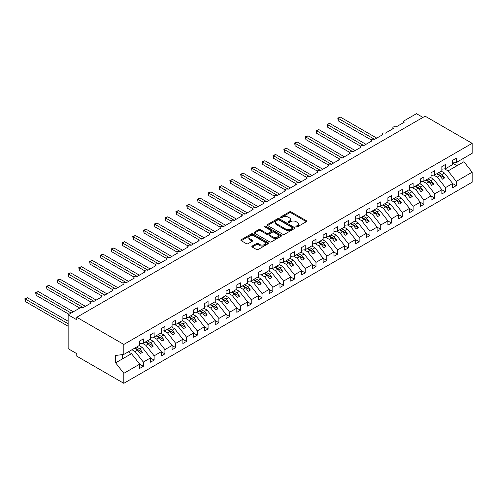 <?xml version="1.0" encoding="UTF-8"?>
<svg xmlns="http://www.w3.org/2000/svg" width="497" height="497" viewBox="0 0 497 497"><rect width="100%" height="100%" fill="white"/><g stroke="black" fill="none" stroke-linecap="round" stroke-linejoin="round"><path stroke-width="0.75" d="M296.156 226.88A0.839 0.485 0 0 0 297.343 226.88L306.345 221.687A1.199 0.69 0 0 0 306.692 221.196A1.199 0.69 0 0 0 306.345 220.705L291.093 211.902A1.199 0.69 0 0 0 289.397 211.902L280.395 217.102A0.839 0.485 0 0 0 280.146 217.444A0.839 0.485 0 0 0 280.395 217.785A0.839 0.485 0 0 0 281.582 217.785L282.743 217.114A3.833 2.212 0 0 1 288.167 217.114L289.44 217.848A3.833 2.212 0 0 1 290.565 219.413A3.833 2.212 0 0 1 289.44 220.979L288.272 221.65A0.839 0.485 0 0 0 288.03 221.991A0.839 0.485 0 0 0 288.272 222.333A0.839 0.485 0 0 0 289.459 222.333L290.627 221.662A3.833 2.212 0 0 1 296.05 221.662L297.318 222.395A3.833 2.212 0 0 1 298.442 223.961A3.833 2.212 0 0 1 297.318 225.526L296.156 226.197A0.839 0.485 0 0 0 295.908 226.539A0.839 0.485 0 0 0 296.156 226.88L296.156 226.197M252.196 246.046A1.199 0.69 0 0 0 251.849 246.537A1.199 0.69 0 0 0 252.196 247.028L256.477 249.5A1.199 0.69 0 0 0 258.173 249.5L268.169 243.723A1.199 0.69 0 0 0 268.523 243.238A1.199 0.69 0 0 0 268.169 242.747L252.917 233.938A1.199 0.69 0 0 0 251.221 233.938L241.225 239.716A1.199 0.69 0 0 0 240.871 240.2A1.199 0.69 0 0 0 241.225 240.691L246.394 243.673A1.199 0.69 0 0 0 248.09 243.673L252.37 241.207A1.199 0.69 0 0 0 252.718 240.716A1.199 0.69 0 0 0 252.37 240.225L249.805 238.746A3.206 1.851 0 0 1 248.867 237.436A3.206 1.851 0 0 1 250.842 235.727A3.206 1.851 0 0 1 254.34 236.131L264.379 241.927A3.206 1.851 0 0 1 265.317 243.238A3.206 1.851 0 0 1 263.342 244.946A3.206 1.851 0 0 1 259.844 244.543L258.173 243.58A1.199 0.69 0 0 0 256.477 243.58L252.196 246.046L252.196 247.028M452.643 162.954L456.265 162.5L472.15 153.331L472.15 143.335L425.103 116.174L76.774 317.279L76.774 319.77L68.145 314.787L80.446 307.686A1.833 1.056 0 0 1 83.036 307.686L91.237 302.953A1.833 1.056 0 0 1 90.696 302.201A1.833 1.056 0 0 1 91.827 301.225A1.833 1.056 0 0 1 93.827 301.455L102.028 296.721A1.833 1.056 0 0 1 101.487 295.97A1.833 1.056 0 0 1 102.618 294.994A1.833 1.056 0 0 1 104.612 295.224L112.819 290.49A1.833 1.056 0 0 1 112.279 289.745A1.833 1.056 0 0 1 113.409 288.763A1.833 1.056 0 0 1 115.403 288.993L123.604 284.259A1.833 1.056 0 0 1 123.07 283.514A1.833 1.056 0 0 1 124.2 282.538A1.833 1.056 0 0 1 126.195 282.762L134.395 278.028A1.833 1.056 0 0 1 133.861 277.283A1.833 1.056 0 0 1 134.991 276.307A1.833 1.056 0 0 1 136.986 276.537L145.186 271.803A1.833 1.056 0 0 1 144.652 271.051A1.833 1.056 0 0 1 145.783 270.076A1.833 1.056 0 0 1 147.777 270.306L155.977 265.572A1.833 1.056 0 0 1 155.443 264.82A1.833 1.056 0 0 1 156.574 263.845A1.833 1.056 0 0 1 158.568 264.075L166.768 259.341A1.833 1.056 0 0 1 166.234 258.595A1.833 1.056 0 0 1 167.365 257.614A1.833 1.056 0 0 1 169.359 257.844L177.559 253.11A1.833 1.056 0 0 1 177.025 252.364A1.833 1.056 0 0 1 178.156 251.383A1.833 1.056 0 0 1 180.15 251.612L188.351 246.879A1.833 1.056 0 0 1 187.816 246.133A1.833 1.056 0 0 1 188.947 245.158A1.833 1.056 0 0 1 190.941 245.388L199.142 240.647A1.833 1.056 0 0 1 198.607 239.902A1.833 1.056 0 0 1 199.738 238.927A1.833 1.056 0 0 1 201.732 239.156L209.933 234.422A1.833 1.056 0 0 1 209.399 233.671A1.833 1.056 0 0 1 210.529 232.695A1.833 1.056 0 0 1 212.523 232.925L220.724 228.191A1.833 1.056 0 0 1 220.19 227.44A1.833 1.056 0 0 1 221.32 226.464A1.833 1.056 0 0 1 223.315 226.694L231.515 221.96A1.833 1.056 0 0 1 230.981 221.215A1.833 1.056 0 0 1 232.111 220.233A1.833 1.056 0 0 1 234.106 220.463L242.306 215.729A1.833 1.056 0 0 1 241.772 214.984A1.833 1.056 0 0 1 242.903 214.008A1.833 1.056 0 0 1 244.897 214.232L253.097 209.498A1.833 1.056 0 0 1 252.563 208.752A1.833 1.056 0 0 1 253.694 207.777A1.833 1.056 0 0 1 255.688 208.007L263.888 203.267A1.833 1.056 0 0 1 263.354 202.521A1.833 1.056 0 0 1 264.479 201.546A1.833 1.056 0 0 1 266.479 201.776L274.679 197.042A1.833 1.056 0 0 1 274.139 196.29A1.833 1.056 0 0 1 275.27 195.315A1.833 1.056 0 0 1 277.27 195.545L285.471 190.811A1.833 1.056 0 0 1 284.93 190.065A1.833 1.056 0 0 1 286.061 189.084A1.833 1.056 0 0 1 288.061 189.314L296.262 184.58A1.833 1.056 0 0 1 295.721 183.834A1.833 1.056 0 0 1 296.852 182.853A1.833 1.056 0 0 1 298.852 183.082L307.053 178.348A1.833 1.056 0 0 1 306.512 177.603A1.833 1.056 0 0 1 307.643 176.628A1.833 1.056 0 0 1 309.643 176.857L317.844 172.117A1.833 1.056 0 0 1 317.303 171.372A1.833 1.056 0 0 1 318.434 170.396A1.833 1.056 0 0 1 320.428 170.626L328.635 165.892A1.833 1.056 0 0 1 328.095 165.141A1.833 1.056 0 0 1 329.225 164.165A1.833 1.056 0 0 1 331.219 164.395L339.426 159.661A1.833 1.056 0 0 1 338.886 158.91A1.833 1.056 0 0 1 340.016 157.934A1.833 1.056 0 0 1 342.011 158.164L350.211 153.43A1.833 1.056 0 0 1 349.677 152.685A1.833 1.056 0 0 1 350.807 151.703A1.833 1.056 0 0 1 352.802 151.933L361.002 147.199A1.833 1.056 0 0 1 360.468 146.453A1.833 1.056 0 0 1 361.599 145.478A1.833 1.056 0 0 1 363.593 145.702L371.793 140.968A1.833 1.056 0 0 1 371.259 140.222A1.833 1.056 0 0 1 372.39 139.247A1.833 1.056 0 0 1 374.384 139.477L382.584 134.737A1.833 1.056 0 0 1 382.05 133.991A1.833 1.056 0 0 1 383.181 133.016A1.833 1.056 0 0 1 385.175 133.246L393.375 128.512A1.833 1.056 0 0 1 392.841 127.76A1.833 1.056 0 0 1 393.972 126.785A1.833 1.056 0 0 1 395.966 127.015L404.167 122.281A1.833 1.056 180 0 1 403.632 121.535A1.833 1.056 180 0 1 404.167 120.783L416.467 113.683L422.947 117.422M472.15 143.335L123.821 344.44L76.774 317.279M282.83 234.286A1.199 0.69 0 0 0 284.526 234.286L294.522 228.508A1.199 0.69 0 0 0 294.876 228.024A1.199 0.69 0 0 0 294.522 227.533L279.271 218.723A1.199 0.69 0 0 0 277.575 218.723L267.579 224.501A1.199 0.69 0 0 0 267.224 224.986A1.199 0.69 0 0 0 267.579 225.476L282.83 234.286M264.988 227.067A0.839 0.485 0 0 1 265.839 227.185L265.839 226.185L281.345 235.137A1.199 0.69 0 0 1 281.7 235.628A1.199 0.69 0 0 1 281.345 236.118L271.35 241.89A1.199 0.69 0 0 1 269.654 241.89L254.402 233.087L258.682 230.633L258.682 229.633L254.402 232.105A1.199 0.69 0 0 0 254.048 232.596A1.199 0.69 0 0 0 254.402 233.087L254.402 232.105M258.682 230.633A1.199 0.69 0 0 1 260.378 230.633L260.378 229.633A1.199 0.69 0 0 0 258.682 229.633M260.378 229.633L266.56 233.205A1.199 0.69 0 0 0 268.256 233.205L271.095 231.565A1.199 0.69 0 0 0 271.443 231.08A1.199 0.69 0 0 0 271.095 230.589L264.652 226.874A0.839 0.485 0 0 1 264.41 226.526A0.839 0.485 0 0 1 264.926 226.079A0.839 0.485 0 0 1 265.839 226.185M123.821 344.44L123.821 354.436L139.707 345.266L139.707 341.004L143.335 338.911L143.335 343.172L139.707 343.626M143.335 343.172L150.498 339.035L150.498 334.773L154.126 332.679L154.126 336.941L150.498 337.395M154.126 336.941L161.289 332.804L161.289 328.542L164.917 326.448L164.917 330.71L161.289 331.164M164.917 330.71L172.08 326.572L172.08 322.311L175.702 320.217L175.702 324.479L172.08 324.932M175.702 324.479L182.871 320.341L182.871 316.086L186.493 313.992L186.493 318.254L182.871 318.701M186.493 318.254L193.662 314.116L193.662 309.855L197.284 307.761L197.284 312.023L193.662 312.47M197.284 312.023L204.453 307.885L204.453 303.624L208.075 301.53L208.075 305.792L204.453 306.245M208.075 305.792L215.244 301.654L215.244 297.392L218.866 295.299L218.866 299.561L215.244 300.014M218.866 299.561L226.036 295.423L226.036 291.161L229.657 289.068L229.657 293.329L226.036 293.783M229.657 293.329L236.827 289.192L236.827 284.93L240.449 282.843L240.449 287.098L236.827 287.552M240.449 287.098L247.618 282.967L247.618 278.705L251.24 276.612L251.24 280.873L247.618 281.321M251.24 280.873L258.403 276.736L258.403 272.474L262.031 270.38L262.031 274.642L258.403 275.096M262.031 274.642L269.194 270.505L269.194 266.243L272.822 264.149L272.822 268.411L269.194 268.865M272.822 268.411L279.985 264.274L279.985 260.012L283.613 257.918L283.613 262.18L279.985 262.633M283.613 262.18L290.776 258.042L290.776 253.781L294.404 251.687L294.404 255.949L290.776 256.402M294.404 255.949L301.567 251.811L301.567 247.556L305.195 245.462L305.195 249.724L301.567 250.171M305.195 249.724L312.358 245.586L312.358 241.325L315.986 239.231L315.986 243.493L312.358 243.94M315.986 243.493L323.149 239.355L323.149 235.093L326.777 233L326.777 237.262L323.149 237.715M326.777 237.262L333.941 233.124L333.941 228.862L337.569 226.769L337.569 231.03L333.941 231.484M337.569 231.03L344.732 226.893L344.732 222.631L348.36 220.538L348.36 224.799L344.732 225.253M348.36 224.799L355.523 220.662L355.523 216.4L359.151 214.306L359.151 218.568L355.523 219.022M359.151 218.568L366.314 214.437L366.314 210.175L369.942 208.081L369.942 212.343L366.314 212.791M369.942 212.343L377.105 208.206L377.105 203.944L380.733 201.85L380.733 206.112L377.105 206.566M380.733 206.112L387.896 201.975L387.896 197.713L391.524 195.619L391.524 199.881L387.896 200.334M391.524 199.881L398.687 195.743L398.687 191.482L402.309 189.388L402.309 193.65L398.687 194.103M402.309 193.65L409.478 189.512L409.478 185.251L413.1 183.157L413.1 187.419L409.478 187.872M413.1 187.419L420.269 183.281L420.269 179.026L423.891 176.932L423.891 181.194L420.269 181.641M423.891 181.194L431.061 177.056L431.061 172.794L434.682 170.701L434.682 174.963L431.061 175.41M434.682 174.963L441.852 170.825L441.852 166.563L445.474 164.47L445.474 168.732L441.852 169.185M139.707 364.226L143.335 366.32L143.335 362.058L150.498 357.927L142.297 347.434L139.123 345.601M131.96 349.739L135.134 351.572L143.335 362.058M150.498 358.002L154.126 360.095L154.126 355.833L161.289 351.696L153.088 341.203L149.914 339.37M142.372 343.29L145.925 345.34L154.126 355.833M161.289 351.77L164.917 353.864L164.917 349.602L172.08 345.465L163.88 334.972L160.705 333.139M153.163 337.059L156.71 339.109L164.917 349.602M172.08 345.539L175.702 347.633L175.702 343.371L182.871 339.234L174.671 328.741L171.496 326.908M163.954 330.828L167.501 332.878L175.702 343.371M182.871 339.308L186.493 341.402L186.493 337.14L193.662 333.002L185.462 322.51L182.287 320.683M174.745 324.603L178.293 326.647L186.493 337.14M193.662 333.077L197.284 335.171L197.284 330.909L204.453 326.771L196.253 316.285L193.078 314.452M185.536 318.372L189.084 320.422L197.284 330.909M204.453 326.846L208.075 328.939L208.075 324.678L215.244 320.546L207.044 310.053L203.869 308.221M196.327 312.141L199.875 314.191L208.075 324.678M215.244 320.621L218.866 322.715L218.866 318.453L226.036 314.315L217.835 303.822L214.661 301.99M207.119 305.91L210.666 307.96L218.866 318.453M226.036 314.39L229.657 316.483L229.657 312.222L236.827 308.084L228.62 297.591L225.452 295.758M217.91 299.679L221.457 301.729L229.657 312.222M236.827 308.159L240.449 310.252L240.449 305.99L247.618 301.853L239.411 291.36L236.243 289.534M228.701 293.447L232.248 295.498L240.449 305.99M247.618 301.928L251.24 304.021L251.24 299.759L258.403 295.622L250.202 285.135L247.034 283.302M239.492 287.223L243.039 289.266L251.24 299.759M258.403 295.696L262.031 297.79L262.031 293.528L269.194 289.397L260.993 278.904L257.825 277.071M250.283 280.991L253.83 283.041L262.031 293.528M269.194 289.471L272.822 291.565L272.822 287.303L279.985 283.166L271.784 272.673L268.616 270.84M261.074 274.76L264.621 276.81L272.822 287.303M279.985 283.24L283.613 285.334L283.613 281.072L290.776 276.935L282.576 266.442L279.407 264.609M271.865 268.529L275.413 270.579L283.613 281.072M290.776 277.009L294.404 279.103L294.404 274.841L301.567 270.703L293.367 260.211L290.198 258.378M282.656 262.298L286.204 264.348L294.404 274.841M301.567 270.778L305.195 272.872L305.195 268.61L312.358 264.472L304.158 253.979L300.983 252.153M293.447 256.073L296.995 258.117L305.195 268.61M312.358 264.547L315.986 266.64L315.986 262.379L323.149 258.241L314.949 247.755L311.774 245.922M304.239 249.842L307.786 251.892L315.986 262.379M323.149 258.316L326.777 260.409L326.777 256.148L333.941 252.016L325.74 241.523L322.565 239.691M315.03 243.611L318.577 245.661L326.777 256.148M333.941 252.091L337.569 254.184L337.569 249.923L344.732 245.785L336.531 235.292L333.357 233.46M325.815 237.38L329.368 239.43L337.569 249.923M344.732 245.86L348.36 247.953L348.36 243.692L355.523 239.554L347.322 229.061L344.148 227.228M336.606 231.148L340.159 233.199L348.36 243.692M355.523 239.629L359.151 241.722L359.151 237.46L366.314 233.323L358.113 222.83L354.939 221.003M347.397 224.917L350.95 226.967L359.151 237.46M366.314 233.397L369.942 235.491L369.942 231.229L377.105 227.092L368.904 216.605L365.73 214.772M358.188 218.692L361.741 220.736L369.942 231.229M377.105 227.166L380.733 229.26L380.733 224.998L387.896 220.867L379.696 210.374L376.521 208.541M368.979 212.461L372.526 214.511L380.733 224.998M387.896 220.941L391.524 223.035L391.524 218.773L398.687 214.636L390.487 204.143L387.312 202.31M379.77 206.23L383.317 208.28L391.524 218.773M398.687 214.71L402.309 216.804L402.309 212.542L409.478 208.405L401.278 197.912L398.103 196.079M390.561 199.999L394.109 202.049L402.309 212.542M409.478 208.479L413.1 210.573L413.1 206.311L420.269 202.173L412.069 191.68L408.894 189.848M401.352 193.768L404.9 195.818L413.1 206.311M420.269 202.248L423.891 204.342L423.891 200.08L431.061 195.942L422.86 185.449L419.685 183.623M412.143 187.543L415.691 189.587L423.891 200.08M431.061 196.017L434.682 198.11L434.682 193.849L441.852 189.711L433.651 179.224L430.477 177.392M422.935 181.312L426.482 183.362L434.682 193.849M441.852 189.786L445.474 191.879L445.474 187.617L452.643 183.486L452.643 187.748L456.265 185.654L456.265 181.393L472.15 172.217L472.15 182.213L123.821 383.317L76.774 356.156L76.774 353.665L68.145 348.677L68.145 314.787M433.726 175.081L437.273 177.131L445.474 187.617M456.265 162.5L456.265 158.239L452.643 160.332L452.643 164.594L445.474 168.732M452.643 183.561L456.265 185.654M444.517 168.85L448.064 170.9L456.265 181.393M123.821 354.436L115.621 355.454L115.621 362.835L131.506 353.665L128.332 351.833M131.506 353.665L139.707 364.152L139.707 368.414L143.335 366.32M154.126 360.095L150.498 362.183L150.498 357.927M164.917 353.864L161.289 355.958L161.289 351.696M175.702 347.633L172.08 349.726L172.08 345.465M186.493 341.402L182.871 343.495L182.871 339.234M197.284 335.171L193.662 337.264L193.662 333.002M208.075 328.939L204.453 331.033L204.453 326.771M218.866 322.715L215.244 324.808L215.244 320.546M229.657 316.483L226.036 318.577L226.036 314.315M240.449 310.252L236.827 312.346L236.827 308.084M251.24 304.021L247.618 306.115L247.618 301.853M262.031 297.79L258.403 299.884L258.403 295.622M272.822 291.565L269.194 293.652L269.194 289.397M283.613 285.334L279.985 287.428L279.985 283.166M294.404 279.103L290.776 281.196L290.776 276.935M305.195 272.872L301.567 274.965L301.567 270.703M315.986 266.64L312.358 268.734L312.358 264.472M326.777 260.409L323.149 262.503L323.149 258.241M337.569 254.184L333.941 256.278L333.941 252.016M348.36 247.953L344.732 250.047L344.732 245.785M359.151 241.722L355.523 243.816L355.523 239.554M369.942 235.491L366.314 237.585L366.314 233.323M380.733 229.26L377.105 231.353L377.105 227.092M391.524 223.035L387.896 225.122L387.896 220.867M402.309 216.804L398.687 218.897L398.687 214.636M413.1 210.573L409.478 212.666L409.478 208.405M423.891 204.342L420.269 206.435L420.269 202.173M434.682 198.11L431.061 200.204L431.061 195.942M445.474 191.879L441.852 193.973L441.852 189.711M115.621 362.835L123.821 373.328L139.707 364.152M123.821 373.328L123.821 383.317M135.134 351.572L137.638 350.124L140.334 353.578L142.49 352.33L139.794 348.875L142.297 347.434M134.463 348.291L137.638 350.124M136.619 347.049L139.794 348.875M145.925 345.34L148.423 343.893L151.125 347.347L153.281 346.098L150.585 342.65L153.088 341.203M145.254 342.06L148.423 343.893M147.41 340.818L150.585 342.65M156.71 339.109L159.214 337.662L161.916 341.116L164.072 339.867L161.376 336.419L163.88 334.972M156.046 335.835L159.214 337.662M158.201 334.587L161.376 336.419M167.501 332.878L170.005 331.437L172.707 334.885L174.863 333.642L172.167 330.188L174.671 328.741M166.837 329.604L170.005 331.437M168.992 328.355L172.167 330.188M178.293 326.647L180.796 325.206L183.499 328.654L185.654 327.411L182.958 323.957L185.462 322.51M177.628 323.373L180.796 325.206M179.784 322.124L182.958 323.957M189.084 320.422L191.587 318.975L194.29 322.429L196.445 321.18L193.749 317.726L196.253 316.285M188.419 317.142L191.587 318.975M190.575 315.893L193.749 317.726M199.875 314.191L202.378 312.743L205.081 316.198L207.237 314.949L204.54 311.501L207.044 310.053M199.21 310.911L202.378 312.743M201.366 309.668L204.54 311.501M210.666 307.96L213.17 306.512L215.866 309.966L218.028 308.718L215.331 305.27L217.835 303.822M209.995 304.68L213.17 306.512M212.157 303.437L215.331 305.27M221.457 301.729L223.961 300.281L226.657 303.735L228.819 302.487L226.123 299.039L228.62 297.591M220.786 298.455L223.961 300.281M222.948 297.206L226.123 299.039M232.248 295.498L234.752 294.056L237.448 297.504L239.61 296.262L236.907 292.808L239.411 291.36M231.577 292.224L234.752 294.056M233.739 290.975L236.907 292.808M243.039 289.266L245.543 287.825L248.239 291.273L250.401 290.031L247.699 286.576L250.202 285.135M242.368 285.992L245.543 287.825M244.53 284.744L247.699 286.576M253.83 283.041L256.334 281.594L259.03 285.048L261.192 283.799L258.49 280.345L260.993 278.904M253.159 279.761L256.334 281.594M255.321 278.519L258.49 280.345M264.621 276.81L267.125 275.363L269.821 278.817L271.983 277.568L269.281 274.12L271.784 272.673M263.95 273.53L267.125 275.363M266.112 272.288L269.281 274.12M275.413 270.579L277.916 269.132L280.612 272.586L282.774 271.337L280.072 267.889L282.576 266.442M274.742 267.299L277.916 269.132M276.904 266.057L280.072 267.889M286.204 264.348L288.707 262.907L291.404 266.355L293.565 265.112L290.863 261.658L293.367 260.211M285.533 261.074L288.707 262.907M287.695 259.825L290.863 261.658M296.995 258.117L299.498 256.676L302.195 260.124L304.35 258.881L301.654 255.427L304.158 253.979M296.324 254.843L299.498 256.676M298.48 253.594L301.654 255.427M307.786 251.892L310.29 250.445L312.986 253.892L315.141 252.65L312.445 249.196L314.949 247.755M307.115 248.612L310.29 250.445M309.271 247.363L312.445 249.196M318.577 245.661L321.081 244.213L323.777 247.668L325.933 246.419L323.236 242.971L325.74 241.523M317.906 242.381L321.081 244.213M320.062 241.138L323.236 242.971M329.368 239.43L331.872 237.982L334.568 241.436L336.724 240.188L334.027 236.74L336.531 235.292M328.697 236.15L331.872 237.982M330.853 234.907L334.027 236.74M340.159 233.199L342.663 231.751L345.359 235.205L347.515 233.957L344.819 230.509L347.322 229.061M339.488 229.925L342.663 231.751M341.644 228.676L344.819 230.509M350.95 226.967L353.454 225.526L356.15 228.974L358.306 227.732L355.61 224.277L358.113 222.83M350.279 223.693L353.454 225.526M352.435 222.445L355.61 224.277M361.741 220.736L364.239 219.295L366.941 222.743L369.097 221.5L366.401 218.046L368.904 216.605M361.071 217.462L364.239 219.295M363.226 216.214L366.401 218.046M372.526 214.511L375.03 213.064L377.732 216.518L379.888 215.269L377.192 211.815L379.696 210.374M371.862 211.231L375.03 213.064M374.017 209.989L377.192 211.815M383.317 208.28L385.821 206.833L388.524 210.287L390.679 209.038L387.983 205.59L390.487 204.143M382.653 205L385.821 206.833M384.808 203.758L387.983 205.59M394.109 202.049L396.612 200.602L399.315 204.056L401.47 202.807L398.774 199.359L401.278 197.912M393.444 198.769L396.612 200.602M395.6 197.526L398.774 199.359M404.9 195.818L407.403 194.377L410.106 197.825L412.262 196.582L409.565 193.128L412.069 191.68M404.235 192.544L407.403 194.377M406.391 191.295L409.565 193.128M415.691 189.587L418.194 188.146L420.897 191.593L423.053 190.351L420.356 186.897L422.86 185.449M415.026 186.313L418.194 188.146M417.182 185.064L420.356 186.897M426.482 183.362L428.986 181.914L431.688 185.362L433.844 184.12L431.147 180.666L433.651 179.224M425.817 180.082L428.986 181.914M427.973 178.833L431.147 180.666M437.273 177.131L439.777 175.683L442.473 179.137L444.635 177.889L441.939 174.435L444.442 172.993L452.643 183.486M436.602 173.851L439.777 175.683M438.764 172.608L441.939 174.435M444.442 172.993L441.268 171.161M448.064 170.9L463.949 161.73L472.15 172.217M452.643 163.171L457.041 165.718L457.041 162.053M463.949 158.065L463.949 161.73M122.529 358.846L122.529 354.597M437.124 173.552L444.635 177.889M426.333 179.784L433.844 184.12M415.542 186.015L423.053 190.351M404.751 192.246L412.262 196.582M393.959 198.471L401.47 202.807M383.168 204.702L390.679 209.038M372.377 210.933L379.888 215.269M361.586 217.164L369.097 221.5M350.795 223.395L358.306 227.732M340.004 229.62L347.515 233.957M329.213 235.851L336.724 240.188M318.422 242.082L325.933 246.419M307.631 248.314L315.141 252.65M296.839 254.545L304.35 258.881M286.055 260.776L293.565 265.112M275.263 267.001L282.774 271.337M264.472 273.232L271.983 277.568M253.681 279.463L261.192 283.799M242.89 285.694L250.401 290.031M232.099 291.925L239.61 296.262M221.308 298.15L228.819 302.487M210.517 304.381L218.028 308.718M199.726 310.613L207.237 314.949M188.935 316.844L196.445 321.18M178.143 323.075L185.654 327.411M167.352 329.306L174.863 333.642M156.561 335.531L164.072 339.867M145.77 341.762L153.281 346.098M134.979 347.993L142.49 352.33M296.492 227.005L297.318 226.52A3.833 2.212 0 0 0 298.442 224.955L298.442 223.961M290.565 219.413L290.565 220.407A3.833 2.212 0 0 1 289.44 221.973L288.608 222.451M306.345 220.705L306.345 221.687L291.093 212.896A1.199 0.69 0 0 0 289.397 212.896L280.73 217.903M294.51 228.521L279.271 219.724A1.199 0.69 0 0 0 277.575 219.724L267.591 225.489M292.404 228.365A0.839 0.485 0 0 0 292.652 228.024A0.839 0.485 0 0 0 292.404 227.676L279.016 219.947A0.839 0.485 0 0 0 277.829 219.947L276.599 220.656A3.833 2.212 0 0 0 275.481 222.221A3.833 2.212 0 0 0 276.599 223.787L285.756 229.074A3.833 2.212 0 0 0 291.174 229.074L292.404 228.365L292.404 229.359A0.839 0.485 0 0 0 292.652 229.018L292.652 228.024M275.481 222.221L275.481 223.221A3.833 2.212 0 0 0 276.599 224.787L276.599 223.787M292.404 229.359L291.174 230.068A3.833 2.212 0 0 1 285.756 230.068L276.599 224.787M260.378 230.633L266.56 234.205A1.199 0.69 0 0 0 268.256 234.205L271.095 232.565A1.199 0.69 0 0 0 271.443 232.074L271.443 231.08M265.839 227.185L281.333 236.125M272.977 236.914A3.206 1.851 0 0 0 276.475 237.311A3.206 1.851 0 0 0 278.45 235.603A3.206 1.851 0 0 0 277.512 234.298L273.977 232.254A1.199 0.69 0 0 0 272.281 232.254L269.442 233.894A1.199 0.69 0 0 0 269.088 234.379A1.199 0.69 0 0 0 269.442 234.87L272.977 236.914L272.977 237.908A3.206 1.851 0 0 0 276.475 238.311A3.206 1.851 0 0 0 278.45 236.603L278.45 235.603M269.088 234.379L269.088 235.379A1.199 0.69 0 0 0 269.442 235.864L269.442 234.87M272.977 237.908L269.442 235.864M265.317 243.238L265.317 244.232A3.206 1.851 0 0 1 263.342 245.94A3.206 1.851 0 0 1 259.844 245.543L258.173 244.574A1.199 0.69 0 0 0 256.477 244.574L252.215 247.034M248.867 237.436L248.867 238.436A3.206 1.851 0 0 0 249.805 239.747L249.805 238.746M252.352 241.213L249.805 239.747M268.156 243.735L252.917 234.938A1.199 0.69 0 0 0 251.221 234.938L241.244 240.703L241.225 239.716M337.786 118.093L338.258 118.367L338.258 120.858L337.786 118.093L340.414 117.124L338.258 118.367L374.601 139.353M338.258 120.858L371.321 139.949M340.414 117.124L376.757 138.104M326.995 124.325L327.467 124.598L327.467 127.089L326.995 124.325L329.623 123.349L327.467 124.598L363.81 145.578M327.467 127.089L360.53 146.18M329.623 123.349L365.966 144.335M316.204 130.556L316.676 130.829L316.676 133.32L316.204 130.556L318.832 129.58L316.676 130.829L353.019 151.809M316.676 133.32L349.739 152.411M318.832 129.58L355.175 150.566M305.413 136.787L305.885 137.06L305.885 139.551L305.413 136.787L308.041 135.811L305.885 137.06L342.228 158.04M305.885 139.551L338.948 158.636M308.041 135.811L344.384 156.791M294.622 143.012L295.094 143.285L295.094 145.783L294.622 143.012L297.256 142.043L295.094 143.285L331.437 164.271M295.094 145.783L328.157 164.867M297.256 142.043L333.593 163.022M283.83 149.243L284.303 149.516L284.303 152.007L283.83 149.243L286.465 148.274L284.303 149.516L320.646 170.502M284.303 152.007L317.366 171.098M286.465 148.274L322.808 169.253M273.039 155.474L273.512 155.747L273.512 158.239L273.039 155.474L275.673 154.499L273.512 155.747L309.855 176.733M273.512 158.239L306.574 177.33M275.673 154.499L312.017 175.484M262.248 161.705L262.72 161.979L262.72 164.47L262.248 161.705L264.882 160.73L262.72 161.979L299.064 182.958M262.72 164.47L295.783 183.561M264.882 160.73L301.225 181.716M251.457 167.936L251.929 168.21L251.929 170.701L251.457 167.936L254.091 166.961L251.929 168.21L288.272 189.189M251.929 170.701L284.992 189.792M254.091 166.961L290.434 187.947M240.666 174.161L241.138 174.441L241.138 176.932L240.666 174.161L243.3 173.192L241.138 174.441L277.481 195.42M241.138 176.932L274.201 196.017M243.3 173.192L279.643 194.172M229.875 180.392L230.347 180.666L230.347 183.157L229.875 180.392L232.509 179.423L230.347 180.666L266.69 201.652M230.347 183.157L263.416 202.248M232.509 179.423L268.852 200.403M219.084 186.623L219.556 186.897L219.556 189.388L219.084 186.623L221.718 185.654L219.556 186.897L255.899 207.883M219.556 189.388L252.625 208.479M221.718 185.654L258.061 206.634M208.293 192.855L208.771 193.128L208.771 195.619L208.293 192.855L210.927 191.879L208.771 193.128L245.114 214.108M208.771 195.619L241.834 214.71M210.927 191.879L247.27 212.865M197.502 199.086L197.98 199.359L197.98 201.85L197.502 199.086L200.136 198.11L197.98 199.359L234.323 220.339M197.98 201.85L231.043 220.941M200.136 198.11L236.479 219.096M186.71 205.317L187.189 205.59L187.189 208.081L186.71 205.317L189.345 204.342L187.189 205.59L223.532 226.57M187.189 208.081L220.252 227.166M189.345 204.342L225.688 225.327M175.919 211.542L176.398 211.815L176.398 214.313L175.919 211.542L178.553 210.573L176.398 211.815L212.741 232.801M176.398 214.313L209.461 233.397M178.553 210.573L214.897 231.552M165.128 217.773L165.607 218.046L165.607 220.538L165.128 217.773L167.762 216.804L165.607 218.046L201.95 239.032M165.607 220.538L198.67 239.629M167.762 216.804L204.105 237.783M154.337 224.004L154.815 224.277L154.815 226.769L154.337 224.004L156.971 223.029L154.815 224.277L191.159 245.263M154.815 226.769L187.878 245.86M156.971 223.029L193.314 244.015M143.546 230.235L144.024 230.509L144.024 233L143.546 230.235L146.18 229.26L144.024 230.509L180.368 251.488M144.024 233L177.087 252.091M146.18 229.26L182.523 250.246M132.761 236.466L133.233 236.74L133.233 239.231L132.761 236.466L135.389 235.491L133.233 236.74L169.576 257.719M133.233 239.231L166.296 258.322M135.389 235.491L171.732 256.477M121.97 242.691L122.442 242.971L122.442 245.462L121.97 242.691L124.598 241.722L122.442 242.971L158.785 263.95M122.442 245.462L155.505 264.547M124.598 241.722L160.941 262.702M111.179 248.922L111.651 249.196L111.651 251.687L111.179 248.922L113.807 247.953L111.651 249.196L147.994 270.182M111.651 251.687L144.714 270.778M113.807 247.953L150.15 268.933M100.388 255.154L100.86 255.427L100.86 257.918L100.388 255.154L103.016 254.184L100.86 255.427L137.203 276.413M100.86 257.918L133.923 277.009M103.016 254.184L139.359 275.164M89.597 261.385L90.069 261.658L90.069 264.149L89.597 261.385L92.225 260.409L90.069 261.658L126.412 282.638M90.069 264.149L123.132 283.24M92.225 260.409L128.568 281.395M78.806 267.616L79.278 267.889L79.278 270.38L78.806 267.616L81.433 266.64L79.278 267.889L115.621 288.869M79.278 270.38L112.341 289.471M81.433 266.64L117.777 287.626M68.014 273.847L68.487 274.12L68.487 276.612L68.014 273.847L70.649 272.872L68.487 274.12L104.83 295.1M68.487 276.612L101.55 295.696M70.649 272.872L106.992 293.857M57.223 280.072L57.695 280.345L57.695 282.843L57.223 280.072L59.857 279.103L57.695 280.345L94.039 301.331M57.695 282.843L90.758 301.928M59.857 279.103L96.201 300.082M46.432 286.303L46.904 286.576L46.904 289.068L46.432 286.303L49.066 285.334L46.904 286.576L83.248 307.562M46.904 289.068L79.793 308.059M49.066 285.334L85.409 306.314M35.641 292.534L36.113 292.808L36.113 295.299L35.641 292.534L38.275 291.565L36.113 292.808L71.164 313.042M36.113 295.299L69.002 314.29M38.275 291.565L73.32 311.799M24.85 298.765L25.322 299.039L25.322 301.53L24.85 298.765L27.484 297.79L25.322 299.039L68.145 323.758M25.322 301.53L68.145 326.249M27.484 297.79L68.145 321.267M297.318 226.52L297.318 225.526M288.272 222.333L288.272 221.65M289.44 221.973L289.44 220.979M280.395 217.785L280.395 217.102M289.397 212.896L289.397 211.902M291.093 212.896L291.093 211.902M267.579 225.476L267.579 224.501M277.575 219.724L277.575 218.723M279.271 219.724L279.271 218.723M294.522 228.508L294.522 227.533M285.756 230.068L285.756 229.074M291.174 230.068L291.174 229.074M266.56 234.205L266.56 233.205M268.256 234.205L268.256 233.205M271.095 232.565L271.095 231.565M281.345 236.118L281.345 235.137M256.477 244.574L256.477 243.58M258.173 244.574L258.173 243.58M259.844 245.543L259.844 244.543M252.37 241.207L252.37 240.225M251.221 234.938L251.221 233.938M252.917 234.938L252.917 233.938M268.169 243.723L268.169 242.747M392.841 128.822L392.841 127.76M403.632 122.591L403.632 121.535M382.05 135.047L382.05 133.991M371.259 141.278L371.259 140.222M360.468 147.51L360.468 146.453M349.677 153.741L349.677 152.685M338.886 159.972L338.886 158.91M328.095 166.197L328.095 165.141M317.303 172.428L317.303 171.372M306.512 178.659L306.512 177.603M295.721 184.89L295.721 183.834M284.93 191.121L284.93 190.065M274.139 197.352L274.139 196.29M263.354 203.577L263.354 202.521M252.563 209.809L252.563 208.752M241.772 216.04L241.772 214.984M230.981 222.271L230.981 221.215M220.19 228.502L220.19 227.44M209.399 234.727L209.399 233.671M198.607 240.958L198.607 239.902M187.816 247.189L187.816 246.133M177.025 253.42L177.025 252.364M166.234 259.651L166.234 258.595M155.443 265.883L155.443 264.82M144.652 272.107L144.652 271.051M133.861 278.339L133.861 277.283M123.07 284.57L123.07 283.514M112.279 290.801L112.279 289.745M101.487 297.032L101.487 295.97M90.696 303.257L90.696 302.201"/></g></svg>
